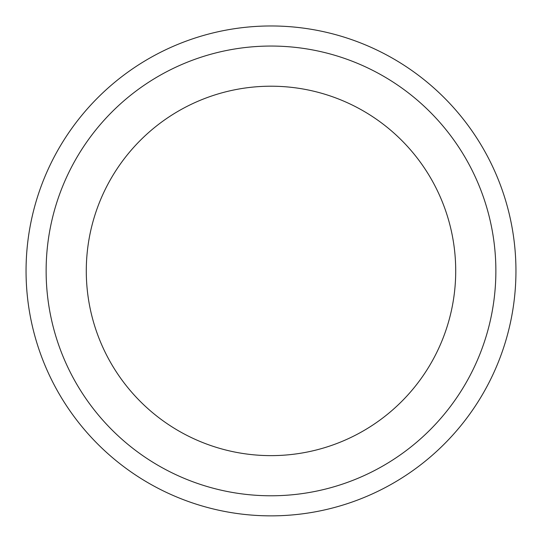 <?xml version="1.0" encoding="UTF-8"?>
<svg xmlns="http://www.w3.org/2000/svg" width="542" height="542" viewBox="0 0 542 542"><rect width="100%" height="100%" fill="white"/><g stroke="black" fill="none" stroke-linecap="round" stroke-linejoin="round"><path stroke-width="0.81" d="M27.181 294.401A244.943 244.943 0 0 0 294.482 514.731A244.943 244.943 0 0 0 514.819 247.43A244.943 244.943 0 0 0 247.518 27.1A244.943 244.943 0 0 0 27.181 294.401M495.869 270.919A224.869 224.869 0 0 0 271 46.05A224.869 224.869 0 0 0 46.131 270.919A224.869 224.869 0 0 0 271 495.781A224.869 224.869 0 0 0 495.869 270.919M455.714 270.919A184.714 184.714 0 0 0 271 86.205A184.714 184.714 0 0 0 86.286 270.919A184.714 184.714 0 0 0 271 455.632A184.714 184.714 0 0 0 455.714 270.919"/></g></svg>
